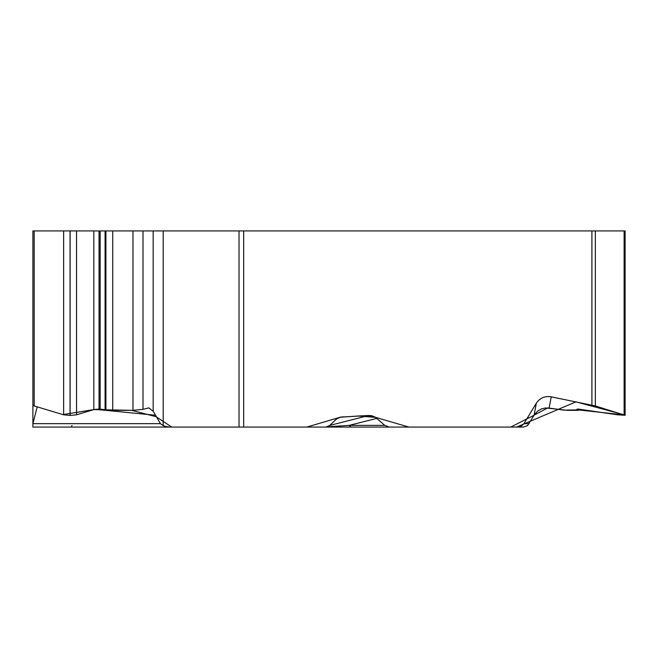 <?xml version="1.0" encoding="UTF-8"?>
<svg xmlns="http://www.w3.org/2000/svg" width="658" height="658" viewBox="0 0 658 658"><rect width="100%" height="100%" fill="white"/><g stroke="black" fill="none" stroke-linecap="round" stroke-linejoin="round"><path stroke-width="0.99" d="M403.913 427.067L510.764 427.067L534.09 415.223L536.328 403.214C539.881 397.975 544.84 395.845 551.223 396.832L595.342 405.937L625.075 415.28L617.681 414.803L578.292 409.07L576.926 409.218L578.826 410.148L577.708 410.345L567.583 410.345L545.597 407.935L541.312 408.972L537.512 411.225L534.09 415.223L527.519 425.619L523.505 427.067L389.141 427.067L384.774 425.389L375.2 417.106L371.416 415.659L368.875 415.486L340.573 417.106L336.625 418.924L329.798 425.389L325.866 427.067L111.087 427.067M517.813 427.067L521.342 426.154L523.941 423.653L529.188 423.653M536.328 403.214L523.941 423.653M34.175 230.925L34.175 405.937L32.9 405.114L32.9 230.925L143.008 230.925L143.008 409.334L148.79 407.894L153.166 411.225L160.437 423.653L163.192 425.619A13.16 6.975 0 0 0 171.22 427.067L239.027 427.067L239.027 230.925L595.342 230.925L595.342 405.937M32.9 230.925L32.9 427.067L171.22 427.067M34.175 405.937L63.637 414.803L70.052 415.445L76.534 414.803L93.831 409.597L99.037 409.07L112.74 410.345L132.982 410.345L143.008 409.334M239.027 230.925L143.008 230.925M625.1 415.124L625.1 230.925L595.342 230.925M397.432 427.067L243.674 427.067L243.674 230.925M322.823 427.067L389.141 427.067M327.462 426.82L349.159 425.389A6.975 3.915 90 0 0 351.709 427.067M337.283 427.067L340.803 425.981M376.878 418.356L349.159 425.389L384.774 425.389M68.136 427.067L32.9 427.067L32.9 423.653L37.21 406.85L62.962 414.606L93.831 409.597L93.831 230.925M93.93 409.572L131.715 410.345L156.045 416.695L171.771 427.075L306.842 427.067L340.079 417.254L357.968 416.021L375.611 417.378L408.857 427.067L516.538 427.075L575.931 401.857L624.245 414.836M624.656 414.984L578.563 409.926L563.577 410.099L547.769 407.902L534.131 415.149M373.02 416.078L367.6 415.815M364.951 415.683L356.85 416.078M340.852 427.067L211.983 427.067M72.092 425.594L71.5 426.03M591.904 405.114L591.904 230.925M70.118 230.925L70.118 415.445M70.052 230.925L70.052 415.445M76.534 230.925L76.534 414.803M99.037 230.925L99.037 409.07M100.164 230.925L100.164 409.07M105.083 230.925L105.083 409.523M105.922 230.925L105.922 409.728M112.74 230.925L112.74 410.345M132.982 230.925L132.982 410.345M153.166 230.925L153.166 411.225M163.192 230.925L163.192 425.619M63.637 230.925L63.637 414.803M577.469 409.079L577.469 409.523M578.069 409.07L578.069 409.728M624.129 230.925L624.129 414.803M338.418 417.888L342.818 416.769M329.781 425.413L368.875 415.486M32.9 423.653L160.437 423.653M155.346 415.223L95.155 409.325M551.223 396.832L549.126 408.05M578.826 410.008L578.826 409.087"/></g></svg>

